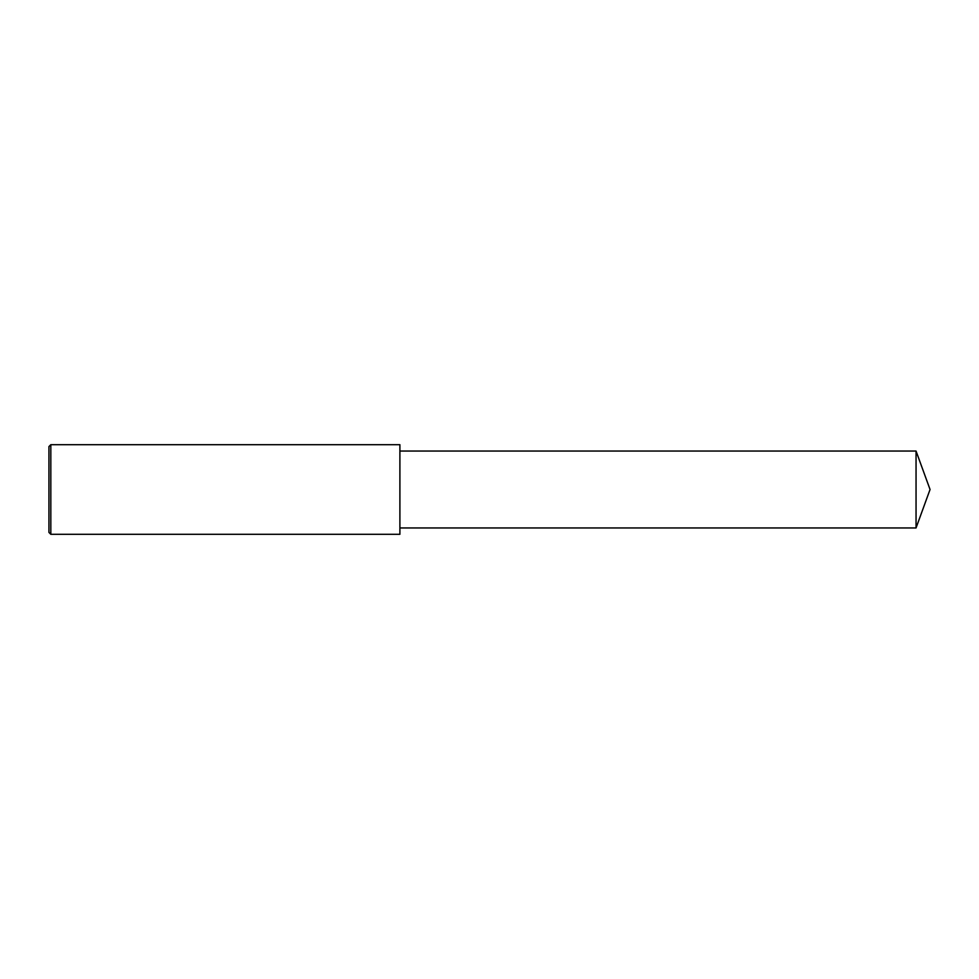 <?xml version="1.0" encoding="UTF-8"?>
<svg xmlns="http://www.w3.org/2000/svg" width="979" height="979" viewBox="0 0 979 979"><rect width="100%" height="100%" fill="white"/><g stroke="black" fill="none" stroke-linecap="round" stroke-linejoin="round"><path stroke-width="1.47" d="M50.822 489.5L50.822 534.301L48.95 532.429L48.95 446.571L50.822 444.699L50.822 489.5M50.822 444.699L399.897 444.699L399.897 534.301L50.822 534.301M399.897 451.05L916.05 451.05L916.05 527.95L399.897 527.95M916.05 527.95L930.05 489.5L916.05 451.05"/></g></svg>
